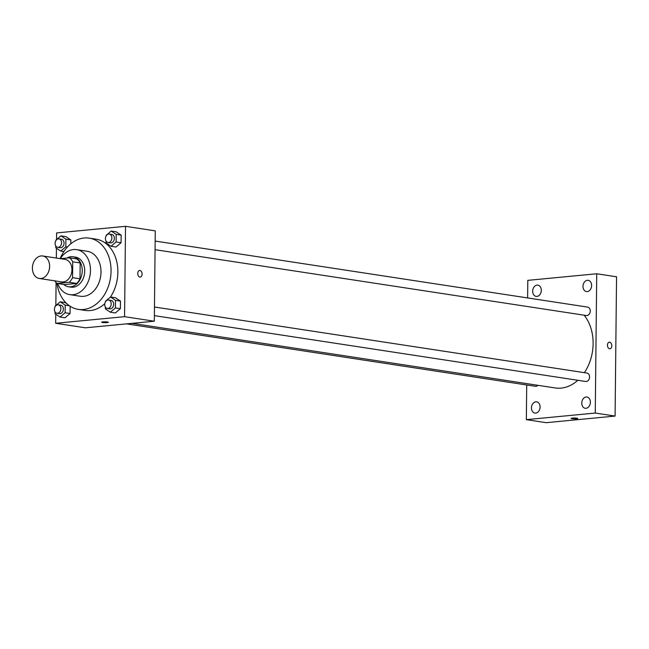 <?xml version="1.0" encoding="UTF-8"?>
<svg xmlns="http://www.w3.org/2000/svg" width="649" height="649" viewBox="0 0 649 649"><rect width="100%" height="100%" fill="white"/><g stroke="black" fill="none" stroke-linecap="round" stroke-linejoin="round"><path stroke-width="0.97" d="M41.13 255.933A11.382 8.542 98.7 0 1 42.737 255.982A11.382 8.542 98.7 0 1 49.454 268.516A11.382 8.542 98.7 0 1 39.297 278.478A11.382 8.542 98.7 0 1 32.45 266.999A11.382 8.542 98.7 0 1 41.13 255.933M42.737 255.982L65.038 259.381A11.382 8.542 98.7 0 1 71.763 271.923A11.382 8.542 98.7 0 1 61.606 281.885L39.297 278.478M57.153 283.451L69.24 282.291A14.692 11.025 98.7 0 0 72.574 277.667L80.005 278.802A14.692 11.025 98.7 0 1 76.671 283.426L64.592 284.587L57.153 283.451A14.692 11.025 98.7 0 1 54.719 280.83M72.574 277.667L72.737 261.815A14.692 11.025 98.7 0 0 69.492 257.823L60.462 258.683M80.005 278.802L80.176 262.95L72.737 261.815M80.176 262.95A14.692 11.025 98.7 0 0 76.931 258.959L69.492 257.823M63.716 284.449A15.17 11.39 -81.3 0 0 68.47 286.769A15.17 11.39 -81.3 0 0 82.245 270.674A15.17 11.39 -81.3 0 0 73.053 256.769A15.17 11.39 -81.3 0 0 66.847 258.075M73.053 256.769L75.527 257.15A15.17 11.39 98.7 0 1 84.727 271.047A15.17 11.39 98.7 0 1 70.952 287.15L68.47 286.769M76.671 283.426L69.24 282.291M57.647 283.524A22.764 17.077 -81.3 0 0 69.8 294.646A22.764 17.077 -81.3 0 0 90.471 270.495A22.764 17.077 -81.3 0 0 76.671 249.646A22.764 17.077 -81.3 0 0 60.333 258.667M69.8 294.646L80.338 296.26A22.764 17.077 -81.3 0 0 101.001 272.109A22.764 17.077 -81.3 0 0 87.209 251.26L76.671 249.646M56.942 283.288A36.036 27.047 -81.3 0 0 78.334 309.378A36.036 27.047 -81.3 0 0 111.052 271.144A36.036 27.047 -81.3 0 0 89.213 238.134A36.036 27.047 -81.3 0 0 60.122 258.635M89.213 238.134L96.028 239.173A36.036 27.047 98.7 0 1 117.867 272.182A36.036 27.047 98.7 0 1 110.403 297.104M104.813 303.667A36.036 27.047 98.7 0 1 85.149 310.425L78.334 309.378M105.398 307.082L105.373 308.892L110.362 312.218L115.319 312.972L120.381 308.689L120.463 301.079L115.473 297.761L110.517 296.999L105.454 301.29L105.446 301.866M55.084 311.901L55.068 313.71L60.049 317.037L65.014 317.791L70.076 313.508L70.149 306.255L70.076 313.508L65.119 312.753L65.2 305.144L60.211 301.817L55.149 306.101L55.141 306.685M65.168 302.58L66.831 303.683L65.168 302.58L60.211 301.817M55.757 314.173L55.66 323.275L124.576 316.671L125.517 226.323L56.601 232.926L56.536 239.562M56.447 248.218L56.341 258.059M56.082 282.51L55.846 305.517M106.087 241.128L106.063 242.937L111.052 246.263L116.009 247.018L121.071 242.734L121.152 235.125L116.171 231.807L111.214 231.044L106.144 235.336L106.136 235.912M55.773 245.947L55.757 247.756L60.746 251.082L65.809 246.798L65.89 239.189L70.846 239.943L70.806 243.805L70.846 239.943L65.857 236.625L60.901 235.863L55.838 240.154L55.83 240.73M55.66 323.275L85.4 327.81L154.316 321.214L155.265 230.866L125.517 226.323M154.316 321.214L124.576 316.671M139.6 270.463A3.318 2.158 -95.5 0 1 139.949 270.471A3.318 2.158 -95.5 0 1 142.082 273.829A3.318 2.158 -95.5 0 1 140.233 277.074A3.318 2.158 -95.5 0 1 137.775 273.975A3.318 2.158 -95.5 0 1 139.6 270.463A3.318 2.158 -95.5 0 1 139.949 270.471A3.318 2.158 -95.5 0 1 142.082 273.829A3.318 2.158 -95.5 0 1 140.233 277.074M102.818 321.912A3.318 0.406 0.6 0 1 106.371 321.888A3.318 0.406 0.6 0 1 108.31 322.277A3.318 0.406 0.6 0 1 104.984 322.65A3.318 0.406 0.6 0 1 101.666 322.204A3.318 0.406 0.6 0 1 102.818 321.912M108.31 322.277A3.318 0.406 0.6 0 1 104.984 322.65A3.318 0.406 0.6 0 1 101.666 322.204M584.092 315.187A41.731 31.314 98.7 0 1 584.384 372.664M577.829 380.29A41.731 31.314 98.7 0 1 555.236 387.956L132.072 323.34M154.462 307.018L586.988 373.061A4.267 3.196 98.7 0 1 589.503 377.759A4.267 3.196 98.7 0 1 585.698 381.49L154.373 315.633M155.16 241.063L587.678 307.107A4.267 3.196 98.7 0 1 590.192 311.804A4.267 3.196 98.7 0 1 586.388 315.536L155.062 249.678M537.916 385.311A4.267 3.196 98.7 0 1 535.393 386.309L126.514 323.875M526.712 384.979L526.347 419.652L595.263 413.048L596.723 273.764L527.807 280.36L527.621 297.932M586.136 397.001A5.687 4.267 -81.3 0 0 581.796 402.526A5.687 4.267 -81.3 0 0 585.22 408.27A5.687 4.267 -81.3 0 0 590.298 403.289A5.687 4.267 -81.3 0 0 586.939 397.018A5.687 4.267 -81.3 0 0 586.136 397.001M587.361 280.303A5.687 4.267 -81.3 0 0 583.013 285.828A5.687 4.267 -81.3 0 0 586.436 291.571A5.687 4.267 -81.3 0 0 591.523 286.59A5.687 4.267 -81.3 0 0 588.156 280.319A5.687 4.267 -81.3 0 0 587.361 280.303M537.048 285.114A5.687 4.267 -81.3 0 0 532.707 290.647A5.687 4.267 -81.3 0 0 536.131 296.39A5.687 4.267 -81.3 0 0 541.209 291.409A5.687 4.267 -81.3 0 0 537.851 285.138A5.687 4.267 -81.3 0 0 537.048 285.114M535.831 401.82A5.687 4.267 -81.3 0 0 531.482 407.345A5.687 4.267 -81.3 0 0 534.914 413.089A5.687 4.267 -81.3 0 0 539.992 408.107A5.687 4.267 -81.3 0 0 536.626 401.836A5.687 4.267 -81.3 0 0 535.831 401.82M526.347 419.652L546.174 422.677L615.09 416.074L595.263 413.048M572.272 418.102A3.318 0.406 0.6 0 1 575.817 418.078A3.318 0.406 0.6 0 1 577.756 418.467A3.318 0.406 0.6 0 1 574.43 418.84A3.318 0.406 0.6 0 1 571.12 418.394A3.318 0.406 0.6 0 1 572.272 418.102M615.09 416.074L616.55 276.79L596.723 273.764M609.306 342.185A3.318 2.158 -95.5 0 1 611.788 345.82A3.318 2.158 -95.5 0 1 609.938 348.789A3.318 2.158 -95.5 0 1 607.48 345.69A3.318 2.158 -95.5 0 1 609.306 342.185A3.318 2.158 -95.5 0 1 611.796 345.82A3.318 2.158 -95.5 0 1 609.938 348.789M577.756 418.467A3.318 0.406 0.6 0 1 574.43 418.832A3.318 0.406 0.6 0 1 571.12 418.394M65.89 239.189L60.901 235.863M58.986 238.881L61.468 239.254A4.267 3.196 98.7 0 1 63.983 243.959A4.267 3.196 98.7 0 1 60.179 247.691L57.704 247.31A4.267 3.196 98.7 0 1 55.133 243.01A4.267 3.196 98.7 0 1 58.386 238.864A4.267 3.196 98.7 0 1 58.986 238.881A4.267 3.196 98.7 0 1 61.509 243.578A4.267 3.196 98.7 0 1 57.704 247.31M63.886 251.561L60.746 251.082M67.407 247.042L65.809 246.798M70.846 239.943L65.857 236.625M60.049 317.037L65.119 312.753M58.296 304.835L60.779 305.208A4.267 3.196 98.7 0 1 63.294 309.914A4.267 3.196 98.7 0 1 59.489 313.645L57.007 313.264A4.267 3.196 98.7 0 1 54.443 308.965A4.267 3.196 98.7 0 1 57.696 304.819A4.267 3.196 98.7 0 1 58.296 304.835A4.267 3.196 98.7 0 1 60.819 309.532A4.267 3.196 98.7 0 1 57.007 313.264M65.014 317.791L70.076 313.508M69.451 305.793L65.2 305.144M111.052 246.263L116.114 241.98L116.195 234.37L111.214 231.044M109.3 234.062L111.774 234.443A4.267 3.196 98.7 0 1 114.297 239.14A4.267 3.196 98.7 0 1 110.484 242.872L108.01 242.491A4.267 3.196 98.7 0 1 105.446 238.191A4.267 3.196 98.7 0 1 108.699 234.046A4.267 3.196 98.7 0 1 109.3 234.062A4.267 3.196 98.7 0 1 111.815 238.759A4.267 3.196 98.7 0 1 108.01 242.491M116.009 247.018L121.071 242.734L116.114 241.98M121.071 242.734L121.152 235.125L116.195 234.37M121.152 235.125L116.171 231.807M110.362 312.218L115.425 307.934L115.506 300.325L110.517 296.999M108.602 300.016L111.084 300.398A4.267 3.196 98.7 0 1 113.599 305.095A4.267 3.196 98.7 0 1 109.795 308.827L107.32 308.445A4.267 3.196 98.7 0 1 104.749 304.146A4.267 3.196 98.7 0 1 108.002 300A4.267 3.196 98.7 0 1 108.602 300.016A4.267 3.196 98.7 0 1 111.125 304.714A4.267 3.196 98.7 0 1 107.32 308.445M115.319 312.972L120.381 308.689L115.425 307.934M120.381 308.689L120.463 301.079L115.506 300.325M120.463 301.079L115.473 297.761"/></g></svg>
